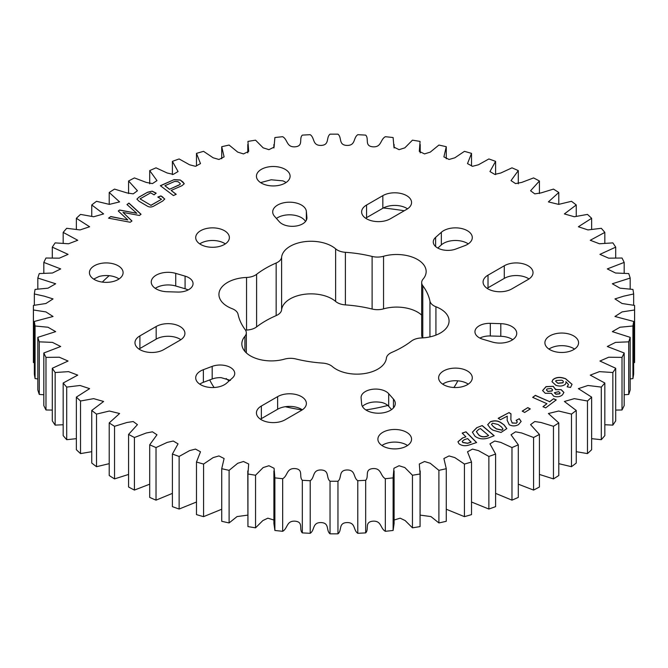 <?xml version="1.0" encoding="UTF-8"?>
<svg xmlns="http://www.w3.org/2000/svg" width="668" height="668" viewBox="0 0 668 668"><rect width="100%" height="100%" fill="white"/><g stroke="black" fill="none" stroke-linecap="round" stroke-linejoin="round"><path stroke-width="1" d="M93.687 279.099L99.048 276.485A16.834 9.719 0 0 1 118.161 278.389A16.834 9.719 0 0 1 119.063 278.948M260.587 182.614L271.2 179.775L282.865 180.861A16.834 9.719 180 0 1 285.169 181.972A16.834 9.719 180 0 1 286.071 182.531M199.74 384.142A16.834 9.719 0 0 1 203.373 382.296L212.182 378.998A14.604 8.433 0 0 1 221.183 377.662L230.452 380.393M457.822 380.827A128.832 74.382 180 0 1 453.898 387.507M102.304 282.088A268.394 154.959 180 0 1 109.151 275.692M383.34 207.982A268.394 154.959 180 0 1 404.274 210.746M256.604 274.314A96.618 55.786 0 0 1 276.16 263.017A13.652 7.882 0 0 0 281.612 257.213A29.526 17.042 0 0 1 300.667 242.359A29.526 17.042 0 0 1 331.954 246.258A29.526 17.042 0 0 1 335.637 248.855A13.652 7.882 0 0 0 345.389 252.312A96.618 55.786 0 0 1 372.109 256.445A13.652 7.882 0 0 0 383.549 256.261A29.526 17.042 0 0 1 417.508 259.493A29.526 17.042 0 0 1 426.151 271.542A29.526 17.042 0 0 1 423.094 279.099A13.652 7.882 0 0 0 421.683 282.589A13.652 7.882 0 0 0 422.786 285.704A96.618 55.786 0 0 1 429.95 301.126A13.652 7.882 0 0 0 435.928 306.754A29.526 17.042 0 0 1 440.429 308.883A29.526 17.042 0 0 1 449.071 320.941A29.526 17.042 0 0 1 421.458 337.95A13.652 7.882 0 0 0 411.396 341.097A96.618 55.786 0 0 1 391.84 352.387A13.652 7.882 0 0 0 386.388 358.198A29.526 17.042 0 0 1 364.561 373.562A29.526 17.042 0 0 1 332.363 366.557A13.652 7.882 0 0 0 330.66 365.354A13.652 7.882 0 0 0 322.611 363.1A96.618 55.786 0 0 1 295.891 358.966A13.652 7.882 0 0 0 284.451 359.142A29.526 17.042 0 0 1 241.849 343.861A29.526 17.042 0 0 1 244.905 336.305A13.652 7.882 0 0 0 246.317 332.814A13.652 7.882 0 0 0 245.214 329.708A96.618 55.786 0 0 1 238.05 314.277A13.652 7.882 0 0 0 234.151 309.635A13.652 7.882 0 0 0 232.072 308.649A29.526 17.042 0 0 1 218.929 294.471A29.526 17.042 0 0 1 246.542 277.462A13.652 7.882 0 0 0 256.604 274.314L256.604 326.902A96.618 55.786 180 0 1 276.16 315.613A13.652 7.882 180 0 0 281.612 309.802A29.526 17.042 180 0 1 300.667 294.955A29.526 17.042 180 0 1 331.954 298.855A29.526 17.042 180 0 1 335.637 301.443A13.652 7.882 180 0 0 345.389 304.9A96.618 55.786 180 0 1 372.109 309.034A13.652 7.882 180 0 0 383.549 308.858A29.526 17.042 180 0 1 417.508 312.09A29.526 17.042 180 0 1 421.683 315.121M573.645 335.895A16.834 9.719 0 0 0 555.3 333.783A16.834 9.719 0 0 0 544.904 342.767A16.834 9.719 0 0 0 549.839 349.64A16.834 9.719 0 0 0 568.184 351.744A16.834 9.719 0 0 0 578.571 342.767A16.834 9.719 0 0 0 573.645 335.895M548.937 349.08A16.834 9.719 180 0 1 573.645 348.512A16.834 9.719 180 0 1 574.538 349.08M285.169 169.346A16.834 9.719 0 0 0 266.824 167.242A16.834 9.719 0 0 0 256.437 176.218A16.834 9.719 0 0 0 261.363 183.09A16.834 9.719 0 0 0 279.708 185.195A16.834 9.719 0 0 0 290.104 176.218A16.834 9.719 0 0 0 285.169 169.346M281.996 223.855A14.604 8.433 0 0 0 297.911 225.684A14.604 8.433 0 0 0 306.921 217.902A14.604 8.433 0 0 0 306.904 217.459L306.353 211.405A16.834 9.719 180 0 0 289.102 202.195A16.834 9.719 180 0 0 272.711 211.915A16.834 9.719 180 0 0 274.548 216.323L279.316 221.726A14.604 8.433 0 0 0 281.996 223.855M390.363 218.787A16.834 9.719 180 0 1 366.557 218.787A16.834 9.719 180 0 1 361.622 211.915A16.834 9.719 180 0 1 366.557 205.043L382.831 195.641A16.834 9.719 0 0 1 401.176 193.536A16.834 9.719 0 0 1 411.563 202.513A16.834 9.719 0 0 1 406.637 209.385L390.363 218.787M437.548 247.92A14.604 8.433 0 0 0 455.818 249.03L464.627 245.732A16.834 9.719 180 0 0 472.293 237.574A16.834 9.719 180 0 0 460.244 228.256A16.834 9.719 180 0 0 441.339 232.289L435.62 237.374A14.604 8.433 0 0 0 433.265 241.958A14.604 8.433 0 0 0 437.548 247.92M511.822 288.91A16.834 9.719 180 0 1 488.016 288.91A16.834 9.719 180 0 1 483.081 282.038A16.834 9.719 180 0 1 488.016 275.166L504.29 265.772A16.834 9.719 0 0 1 522.635 263.66A16.834 9.719 0 0 1 533.022 272.644A16.834 9.719 0 0 1 528.096 279.516L511.822 288.91M479.223 337.724A14.604 8.433 0 0 0 482.922 339.277L492.274 342.033A16.834 9.719 180 0 0 516.748 333.374A16.834 9.719 180 0 0 500.8 323.663L490.312 323.345A14.604 8.433 0 0 0 474.948 331.762A14.604 8.433 0 0 0 479.223 337.724M382.831 446.057A16.834 9.719 180 0 1 377.896 439.185A16.834 9.719 180 0 1 388.292 430.209A16.834 9.719 180 0 1 406.637 432.313A16.834 9.719 180 0 1 411.563 439.185A16.834 9.719 180 0 1 401.176 448.17A16.834 9.719 180 0 1 382.831 446.057M407.53 445.498A16.834 9.719 0 0 0 406.637 444.938A16.834 9.719 0 0 0 381.929 445.498M94.355 279.516A16.834 9.719 180 0 1 89.428 272.644A16.834 9.719 180 0 1 99.816 263.66A16.834 9.719 180 0 1 118.161 265.772A16.834 9.719 180 0 1 123.096 272.644A16.834 9.719 180 0 1 112.7 281.62A16.834 9.719 180 0 1 94.355 279.516M226.661 383.123A16.834 9.719 180 0 1 200.634 384.701A16.834 9.719 180 0 1 195.707 377.829A16.834 9.719 180 0 1 203.373 369.68L212.182 366.373A14.604 8.433 180 0 1 227.095 366.039A14.604 8.433 180 0 1 234.735 373.445A14.604 8.433 180 0 1 232.381 378.038L226.661 383.123M285.169 419.763A16.834 9.719 180 0 1 261.363 419.763A16.834 9.719 180 0 1 256.437 412.891A16.834 9.719 180 0 1 261.363 406.019L277.637 396.625A16.834 9.719 180 0 1 295.982 394.512A16.834 9.719 180 0 1 306.378 403.497A16.834 9.719 180 0 1 301.443 410.369L285.169 419.763M163.71 349.64A16.834 9.719 180 0 1 139.904 349.64A16.834 9.719 180 0 1 134.978 342.767A16.834 9.719 180 0 1 139.904 335.895L156.178 326.502A16.834 9.719 180 0 1 174.523 324.389A16.834 9.719 180 0 1 184.919 333.374A16.834 9.719 180 0 1 179.984 340.246L163.71 349.64M167.2 291.741A16.834 9.719 180 0 1 156.178 288.91A16.834 9.719 180 0 1 151.252 282.038A16.834 9.719 180 0 1 175.726 273.379L185.078 276.126A14.604 8.433 180 0 1 193.052 283.641A14.604 8.433 180 0 1 177.688 292.058L167.2 291.741M393.452 399.08A16.834 9.719 180 0 1 395.289 403.497A16.834 9.719 180 0 1 384.902 412.473A16.834 9.719 180 0 1 366.557 410.369A16.834 9.719 180 0 1 361.647 404.006L361.096 397.944A14.604 8.433 180 0 1 361.079 397.51A14.604 8.433 180 0 1 372.268 389.31A14.604 8.433 180 0 1 388.684 393.677L393.452 399.08L393.452 407.906M443.56 384.701A16.834 9.719 180 0 1 438.625 377.829A16.834 9.719 180 0 1 449.021 368.845A16.834 9.719 180 0 1 467.366 370.957A16.834 9.719 180 0 1 472.293 377.829A16.834 9.719 180 0 1 461.905 386.805A16.834 9.719 180 0 1 443.56 384.701M468.26 384.142A16.834 9.719 0 0 0 467.366 383.574A16.834 9.719 0 0 0 442.659 384.142M200.634 244.446A16.834 9.719 180 0 1 195.707 237.574A16.834 9.719 180 0 1 206.095 228.598A16.834 9.719 180 0 1 224.44 230.702A16.834 9.719 180 0 1 229.374 237.574A16.834 9.719 180 0 1 218.979 246.559A16.834 9.719 180 0 1 200.634 244.446M225.341 243.887A16.834 9.719 0 0 0 224.44 243.327A16.834 9.719 0 0 0 199.74 243.887M126.97 204.558L128.941 203.105L141.048 214.261L139.412 215.472L122.987 212.407L131.972 220.966L130.235 222.252L108.558 218.169L110.788 216.524L127.788 219.931L118.253 211.004L119.605 210.002L136.781 213.276L126.97 204.558M562.481 394.838C560.193 396.817 557.262 397.268 553.705 396.199L551.376 393.285L545.263 393.293L542.583 390.546L546.032 386.63L553.238 386.313L555.634 389.553L561.187 389.653L563.909 392.425L562.481 394.838M555.709 388.985L555.634 389.694L561.187 389.653M524.664 412.44L522.209 411.129L527.829 407.614L530.283 408.925L524.664 412.44M180.226 179.959L184.251 183.708L182.055 185.654L171.158 190.455L176.227 194.296L173.388 195.549L160.362 185.704L174.097 179.642L180.226 179.959L183.132 182.147M476.735 427.704L482.221 425.558L494.186 435.72L488.742 437.857C483.34 439.619 478.739 439.06 474.956 436.179L472.393 432.179L476.735 427.704L482.221 425.558M156.02 447.56A300.6 173.546 180 0 1 149.707 444.813L156.972 434.785L152.446 431.812L146.284 432.989L134.427 437.49A300.6 173.546 180 0 1 128.582 434.409L137.433 424.639L133.216 421.525L126.937 422.502L114.537 426.301A300.6 173.546 180 0 1 109.21 422.928L119.597 413.509L109.352 411.029L96.526 414.102A300.6 173.546 180 0 1 91.75 410.461L103.615 401.476L93.67 398.646L80.527 401A300.6 173.546 180 0 1 76.361 397.118L89.621 388.651L80.035 385.478L66.7 387.098A300.6 173.546 180 0 1 63.176 383.006L77.738 375.132L68.553 371.633L55.152 372.519A300.6 173.546 180 0 1 52.296 368.26L68.069 361.037L59.335 357.23L45.983 357.388A300.6 173.546 180 0 1 43.821 352.996L60.696 346.5L52.463 342.392L39.27 341.832A300.6 173.546 180 0 1 37.817 337.34L55.669 331.637L48.004 327.236L35.07 325.992A300.6 173.546 180 0 1 34.344 321.442L53.048 316.49L45.917 311.906L33.425 309.985A300.6 173.546 180 0 1 33.4 307.706A300.6 173.546 180 0 1 33.425 305.418L45.917 303.506L53.048 298.922L44.338 296.183L34.344 293.97A300.6 173.546 180 0 1 35.07 289.419L48.004 288.167L55.669 283.766L37.817 278.063A300.6 173.546 180 0 1 39.27 273.571L52.463 273.012L60.696 268.912L43.821 262.407A300.6 173.546 180 0 1 45.983 258.015L59.335 258.174L68.069 254.366L52.296 247.143A300.6 173.546 180 0 1 55.152 242.885L68.553 243.77L77.738 240.271L63.176 232.397A300.6 173.546 180 0 1 66.7 228.306L80.035 229.926L89.621 226.761L76.361 218.294A300.6 173.546 180 0 1 80.527 214.403L93.67 216.758L103.615 213.927L91.75 204.951A300.6 173.546 180 0 1 96.526 201.302L109.352 204.383L119.597 201.895L109.21 192.484A300.6 173.546 180 0 1 114.537 189.102L126.937 192.902L133.216 193.879L137.433 190.764L128.582 180.995A300.6 173.546 180 0 1 134.427 177.922L146.284 182.414L152.446 183.591L156.972 180.619L149.707 170.599A300.6 173.546 180 0 1 156.02 167.843L167.225 173.012L173.262 174.381L178.055 171.551L172.402 161.364A300.6 173.546 180 0 1 179.133 158.959L189.57 164.779L195.482 166.315L200.492 163.618L196.484 153.381A300.6 173.546 180 0 1 203.565 151.344L213.142 157.79L218.945 159.468L224.106 156.888L221.726 146.709A300.6 173.546 180 0 1 229.107 145.065L237.733 152.12L243.478 153.907L248.696 151.394L247.937 141.416A300.6 173.546 180 0 1 255.552 140.171L263.142 147.837L268.937 149.665L274.072 147.127L274.882 137.541A300.6 173.546 180 0 1 282.664 136.706C287.891 139.57 286.313 147.411 295.131 146.818C303.89 145.991 298.654 138.702 302.328 135.12A300.6 173.546 180 0 1 310.211 134.694C314.954 137.833 312.131 145.557 321.007 145.432C329.858 145.081 325.817 137.541 330.042 134.168A300.6 173.546 180 0 1 337.958 134.168C342.183 137.541 338.142 145.081 346.993 145.432C355.869 145.557 353.046 137.833 357.789 134.694A300.6 173.546 180 0 1 365.672 135.12C369.346 138.702 364.11 145.991 372.869 146.818C381.687 147.411 380.109 139.57 385.336 136.706A300.6 173.546 180 0 1 393.118 137.541L393.928 147.127L399.063 149.665L404.858 147.837L412.448 140.171A300.6 173.546 180 0 1 420.063 141.416L419.304 151.394L424.522 153.907L430.267 152.12L438.893 145.065A300.6 173.546 180 0 1 446.274 146.709L443.894 156.888L449.055 159.468L454.858 157.79L464.435 151.344A300.6 173.546 180 0 1 471.516 153.381L467.508 163.618L472.518 166.315L478.43 164.779L488.867 158.959A300.6 173.546 180 0 1 495.598 161.364L489.945 171.551L494.737 174.381L500.775 173.012L511.98 167.843A300.6 173.546 180 0 1 518.293 170.599L511.028 180.619L515.554 183.591L521.716 182.414L533.573 177.922A300.6 173.546 180 0 1 539.418 180.995L530.567 190.764L534.784 193.879L541.063 192.902L553.463 189.102A300.6 173.546 180 0 1 558.79 192.484L548.403 201.895L558.648 204.383L571.474 201.302A300.6 173.546 180 0 1 576.25 204.951L564.385 213.927L574.33 216.758L587.473 214.403A300.6 173.546 180 0 1 591.639 218.294L578.379 226.761L587.965 229.926L601.3 228.306A300.6 173.546 180 0 1 604.824 232.397L590.261 240.271L599.446 243.77L612.848 242.885A300.6 173.546 180 0 1 615.704 247.143L599.931 254.366L608.665 258.174L622.017 258.015A300.6 173.546 180 0 1 624.179 262.407L607.304 268.912L615.537 273.012L628.73 273.571A300.6 173.546 180 0 1 630.183 278.063L612.331 283.766L619.996 288.167L632.93 289.419A300.6 173.546 180 0 1 633.656 293.97L623.661 296.183L614.952 298.922L622.083 303.506L634.575 305.418A300.6 173.546 180 0 1 634.6 307.706A300.6 173.546 180 0 1 634.575 309.985L622.083 311.906L614.952 316.49L633.656 321.442A300.6 173.546 180 0 1 632.93 325.992L619.996 327.236L612.331 331.637L630.183 337.34A300.6 173.546 180 0 1 628.73 341.832L615.537 342.392L607.304 346.5L624.179 352.996A300.6 173.546 180 0 1 622.017 357.388L608.665 357.23L599.931 361.037L615.704 368.26A300.6 173.546 180 0 1 612.848 372.519L599.446 371.633L590.261 375.132L604.824 383.006A300.6 173.546 180 0 1 601.3 387.098L587.965 385.478L578.379 388.651L591.639 397.118A300.6 173.546 180 0 1 587.473 401L574.33 398.646L564.385 401.476L576.25 410.461A300.6 173.546 180 0 1 571.474 414.102L558.648 411.029L548.403 413.509L558.79 422.928A300.6 173.546 180 0 1 553.463 426.301L541.063 422.502L534.784 421.525L530.567 424.639L539.418 434.409A300.6 173.546 180 0 1 533.573 437.49L521.716 432.989L515.554 431.812L511.028 434.785L518.293 444.813A300.6 173.546 180 0 1 511.98 447.56L500.775 442.391L494.737 441.022L489.945 443.861L495.598 454.04A300.6 173.546 180 0 1 488.867 456.444L478.43 450.624L472.518 449.088L467.508 451.785L471.516 462.022A300.6 173.546 180 0 1 464.435 464.06L454.858 457.613L449.055 455.935L443.894 458.515L446.274 468.694A300.6 173.546 180 0 1 438.893 470.347L430.267 463.283L424.522 461.505L419.304 464.01L420.063 473.988A300.6 173.546 180 0 1 412.448 475.24L404.858 467.575L399.063 465.738L393.928 468.276L393.118 477.862A300.6 173.546 180 0 1 385.336 478.705C380.109 475.833 381.687 467.992 372.869 468.585C364.11 469.412 369.346 476.701 365.672 480.284A300.6 173.546 180 0 1 357.789 480.709C353.046 477.578 355.869 469.855 346.993 469.971C338.142 470.322 342.183 477.862 337.958 481.236A300.6 173.546 180 0 1 330.042 481.236C325.817 477.862 329.858 470.322 321.007 469.971C312.131 469.855 314.954 477.578 310.211 480.709A300.6 173.546 180 0 1 302.328 480.284C298.654 476.701 303.89 469.412 295.131 468.585C286.313 467.992 287.891 475.833 282.664 478.705A300.6 173.546 180 0 1 274.882 477.862L274.072 468.276L268.937 465.738L263.142 467.575L255.552 475.24A300.6 173.546 180 0 1 247.937 473.988L248.696 464.01L243.478 461.505L237.733 463.283L229.107 470.347A300.6 173.546 180 0 1 221.726 468.694L224.106 458.515L218.945 455.935L213.142 457.613L203.565 464.06A300.6 173.546 180 0 1 196.484 462.022L200.492 451.785L195.482 449.088L189.57 450.624L179.133 456.444A300.6 173.546 180 0 1 172.402 454.04L178.055 443.861L173.262 441.022L167.225 442.391L156.02 447.56L156.02 500.157L172.402 493.376M492.9 430.167L490.462 428.397L487.698 424.656L490.446 421.692C494.754 420.189 498.478 420.665 501.635 423.12L504.073 424.89L506.828 428.614L501 432.472L492.9 430.167M462.565 437.949L465.913 436.847L462.181 433.081L465.997 431.82L476.626 442.533L469.395 444.921C465.178 446.274 461.688 445.857 458.908 443.669L457.939 441.74L462.565 437.949L465.913 436.847M500.441 419.729L498.186 418.302L509.049 412.59L510.97 413.809L510.87 419.696L512.164 422.919L516.314 423.161L517.316 421.909L516.122 420.372L519.278 418.711L521.149 421.441L518.51 424.614C515.395 426.293 512.306 426.326 509.25 424.731L507.154 420.264L507.254 416.147L500.441 419.729M545.647 407.881L542.967 406.695L546.95 403.697L532.672 397.368L535.36 395.347L549.639 401.677L553.572 398.721L556.252 399.907L545.647 407.881M160.871 195.916L164.737 199.047L162.641 201.068L154.049 205.928C151.636 207.397 149.248 207.372 146.902 205.869L138.977 201.202L136.923 199.122L139.019 197.077L147.611 192.217L152.162 191.157L156.153 193.136L154.074 194.856L150.659 192.843L140.021 198.864L150.901 205.285L161.547 199.264L157.798 197.052L160.871 195.916L162.65 196.96M570.522 387.465L567.157 386.83L568.435 384.434L565.896 381.67L566.122 382.597L565.287 384.334C562.765 386.221 559.642 386.547 555.91 385.302L551.968 381.678L552.987 379.574C555.968 377.236 559.717 376.794 564.235 378.247L565.571 378.681L572.05 384.309L570.522 387.465M422.518 337.899A13.652 7.882 180 0 1 421.683 335.186L421.683 282.589M256.604 326.902A13.652 7.882 180 0 1 246.542 330.05A29.526 17.042 180 0 0 245.482 330.101M214.102 387.507A128.832 74.382 180 0 1 209.735 379.917M391.582 409.584L388.684 406.303A14.604 8.433 0 0 0 382.054 402.545C374.673 401.192 368.519 402.144 363.592 405.401A14.604 8.433 0 0 0 362.474 406.536M188.134 289.954A14.604 8.433 0 0 0 185.078 288.751L175.726 285.996A16.834 9.719 0 0 0 155.277 288.351M180.886 339.678A16.834 9.719 0 0 0 156.178 339.119L139.904 348.512A16.834 9.719 0 0 0 139.011 349.08M302.345 409.81A16.834 9.719 0 0 0 277.637 409.242L261.363 418.644A16.834 9.719 0 0 0 260.47 419.203M479.9 338.091L481.361 337.407A14.604 8.433 180 0 1 490.312 335.971L500.8 336.288L500.8 323.663M512.723 339.678A16.834 9.719 0 0 0 500.8 336.288M487.114 288.351A16.834 9.719 0 0 1 488.016 287.783L504.29 278.389A16.834 9.719 180 0 1 528.989 278.948M437.799 248.062L441.339 244.905L441.339 232.289M468.26 243.887A16.834 9.719 0 0 0 441.339 244.905M365.655 218.219A16.834 9.719 0 0 1 366.557 217.659L382.831 208.266A16.834 9.719 180 0 1 407.53 208.825M305.526 221.492A16.834 9.719 0 0 0 292.542 214.971A16.834 9.719 0 0 0 276.418 218.444M128.582 434.409L128.582 487.005A300.6 173.546 0 0 0 134.427 490.078L149.707 484.183M109.21 422.928L109.21 475.516A300.6 173.546 0 0 0 114.537 478.898L128.582 474.439M91.75 410.461L91.75 463.049A300.6 173.546 0 0 0 96.526 466.698L109.21 463.667M76.361 397.118L76.361 449.706A300.6 173.546 0 0 0 80.527 453.597L91.75 451.685M63.176 383.006L63.176 435.603A300.6 173.546 0 0 0 66.7 439.694L76.361 438.667M52.296 368.26L52.296 420.857A300.6 173.546 0 0 0 55.152 425.115L63.176 424.748M43.821 352.996L43.821 405.593A300.6 173.546 0 0 0 45.983 409.985L52.296 410.069M37.817 337.34L37.817 389.937A300.6 173.546 0 0 0 39.27 394.429L43.821 394.763M34.344 321.442L34.344 374.03A300.6 173.546 0 0 0 35.07 378.581L37.817 378.948M33.4 307.706L33.4 360.294A300.6 173.546 0 0 0 33.425 362.582L34.344 362.766M633.656 362.766L634.575 362.582A300.6 173.546 0 0 0 634.6 360.294L634.6 307.706M630.183 378.948L632.93 378.581A300.6 173.546 0 0 0 633.656 374.03L633.656 321.442M624.179 394.763L628.73 394.429A300.6 173.546 0 0 0 630.183 389.937L630.183 337.34M615.704 410.069L622.017 409.985A300.6 173.546 0 0 0 624.179 405.593L624.179 352.996M604.824 424.748L612.848 425.115A300.6 173.546 0 0 0 615.704 420.857L615.704 368.26M591.639 438.667L601.3 439.694A300.6 173.546 0 0 0 604.824 435.603L604.824 383.006M576.25 451.685L587.473 453.597A300.6 173.546 0 0 0 591.639 449.706L591.639 397.118M558.79 463.667L571.474 466.698A300.6 173.546 0 0 0 576.25 463.049L576.25 410.461M539.418 474.439L553.463 478.898A300.6 173.546 0 0 0 558.79 475.516L558.79 422.928M518.293 484.183L533.573 490.078A300.6 173.546 0 0 0 539.418 487.005L539.418 434.409M495.598 493.376L511.98 500.157A300.6 173.546 0 0 0 518.293 497.401L518.293 444.813M471.516 502.01L488.867 509.041A300.6 173.546 0 0 0 495.598 506.636L495.598 454.04M446.274 509.241L464.435 516.656A300.6 173.546 0 0 0 471.516 514.619L471.516 462.022M420.214 515.12L430.952 516.581L438.893 522.935A300.6 173.546 0 0 0 446.274 521.29L446.274 468.694M394.095 520.021L400.157 518.176L405.15 520.564L412.448 527.829A300.6 173.546 0 0 0 420.063 526.584L420.214 470.923M273.905 470.923L273.905 523.52L274.882 530.459A300.6 173.546 0 0 0 282.664 531.294C287.891 528.43 286.313 520.589 295.131 521.182C303.89 522.009 298.654 529.298 302.328 532.88A300.6 173.546 0 0 0 310.211 533.306C314.954 530.167 312.131 522.443 321.007 522.568C329.858 522.919 325.817 530.459 330.042 533.832A300.6 173.546 0 0 0 337.958 533.832C342.183 530.459 338.142 522.919 346.993 522.568C355.869 522.443 353.046 530.167 357.789 533.306A300.6 173.546 0 0 0 365.672 532.88C369.346 529.298 364.11 522.009 372.869 521.182C381.687 520.589 380.109 528.43 385.336 531.294A300.6 173.546 0 0 0 393.118 530.459L394.095 523.52L394.095 470.923M247.786 470.923L247.937 526.584A300.6 173.546 0 0 0 255.552 527.829L262.85 520.564L267.843 518.176L273.905 520.021M221.726 468.694L221.726 521.29A300.6 173.546 0 0 0 229.107 522.935L237.048 516.581L247.786 515.12M196.484 462.022L196.484 514.619A300.6 173.546 0 0 0 203.565 516.656L221.726 509.241M172.402 454.04L172.402 506.636A300.6 173.546 0 0 0 179.133 509.041L196.484 502.01M149.707 444.813L149.707 497.401A300.6 173.546 0 0 0 156.02 500.157M179.133 456.444L179.133 509.041M203.565 464.06L203.565 516.656M229.107 470.347L229.107 522.935M247.937 526.584L247.937 473.988M255.552 475.24L255.552 527.829M274.882 530.459L274.882 477.862M282.664 478.705L282.664 531.294M302.328 532.88L302.328 480.284M310.211 480.709L310.211 533.306M330.042 533.832L330.042 481.236M337.958 481.236L337.958 533.832M357.789 533.306L357.789 480.709M365.672 480.284L365.672 532.88M385.336 531.294L385.336 478.705M393.118 477.862L393.118 530.459M412.448 527.829L412.448 475.24M420.063 473.988L420.063 526.584M438.893 522.935L438.893 470.347M464.435 516.656L464.435 464.06M488.867 509.041L488.867 456.444M511.98 500.157L511.98 447.56M533.573 490.078L533.573 437.49M553.463 478.898L553.463 426.301M571.474 466.698L571.474 414.102M587.473 453.597L587.473 401M601.3 439.694L601.3 387.098M612.848 425.115L612.848 372.519M622.017 409.985L622.017 357.388M628.73 394.429L628.73 341.832M632.93 378.581L632.93 325.992M634.575 362.582L634.575 309.985M633.656 305.234L633.656 293.97M630.183 289.052L630.183 278.063M624.179 273.237L624.179 262.407M615.704 257.931L615.704 247.143M604.824 243.252L604.824 232.397M591.639 229.333L591.639 218.294M576.25 216.315L576.25 204.951M558.79 204.333L558.79 192.484M539.418 193.561L539.418 180.995M518.293 183.817L518.293 170.599M495.598 174.624L495.598 161.364M471.516 165.99L471.516 153.381M446.274 158.759L446.274 146.709M221.726 146.709L221.726 158.759M196.484 153.381L196.484 165.99M172.402 161.364L172.402 174.624M149.707 170.599L149.707 183.817M128.582 180.995L128.582 193.561M109.21 192.484L109.21 204.333M91.75 204.951L91.75 216.315M76.361 218.294L76.361 229.333M63.176 232.397L63.176 243.252M52.296 247.143L52.296 257.931M43.821 262.407L43.821 273.237M37.817 278.063L37.817 289.052M34.344 293.97L34.344 305.234M33.425 309.985L33.425 362.582M35.07 325.992L35.07 378.581M39.27 341.832L39.27 394.429M45.983 357.388L45.983 409.985M55.152 372.519L55.152 425.115M66.7 387.098L66.7 439.694M80.527 401L80.527 453.597M96.526 414.102L96.526 466.698M114.537 426.301L114.537 478.898M134.427 437.49L134.427 490.078M487.698 424.723L490.446 421.692M490.446 421.834C494.754 420.322 498.478 420.798 501.635 423.261L501.635 423.12M501.635 423.261L504.073 424.89M504.073 425.032L506.828 428.681M491.514 424.397L493.301 426.668L496.466 428.973L501.985 430.2L503.012 428.998M493.301 426.526L496.466 428.831L501.985 430.067L503.012 428.931L501.342 426.844L498.094 424.481L492.541 423.211L491.506 424.33L493.301 426.668M482.221 425.7L494.078 435.77M472.393 432.254L476.735 427.846M476.409 431.695L478.672 434.885C480.735 436.855 483.457 437.348 486.83 436.371L488.634 435.528L480.492 428.614L478.731 429.307L476.409 431.628L478.672 434.743C480.735 436.713 483.457 437.214 486.83 436.229L488.634 435.528M462.289 433.19L465.997 431.82M465.997 431.962L476.526 442.567M457.939 441.815L462.565 438.091M462.223 441.423L462.749 442.517L467.592 443.352L471.09 442.191L467.642 438.584L464.227 439.711L462.214 441.348L462.749 442.375L467.592 443.21L471.09 442.057M183.132 182.289L184.251 183.775M176.11 194.346L171.158 190.455M160.479 185.796L174.097 179.642M174.097 179.775L180.226 180.093M179.216 184.986L180.377 183.875L179.7 182.999L177.88 181.629L174.665 181.412L164.887 185.729L169.438 189.303L179.216 184.986L180.368 183.951M169.438 189.303L179.216 184.844M164.887 185.729L169.438 189.161M498.303 418.377L509.049 412.59M509.049 412.732L510.97 413.943M512.164 422.919L510.87 419.696M512.164 423.053L516.314 423.161M516.314 423.295L517.316 421.984M516.239 420.448L519.278 418.711M519.278 418.853L521.149 421.508M507.154 420.347L507.254 416.147M522.326 411.187L527.829 407.614M527.829 407.747L530.167 409M543.084 406.754L546.95 403.697M532.788 397.418L535.36 395.347M535.36 395.489L549.639 401.677M549.639 401.819L553.572 398.721M553.572 398.854L556.135 399.99M542.583 390.621L546.073 386.747L553.238 386.313M553.238 386.455L555.634 389.694M561.187 389.786L563.909 392.492M554.415 392.809L555.885 394.22L559.625 393.895L560.093 393.001M546.441 390.045L547.877 391.481L552.035 390.989L552.595 389.92M547.025 388.968L546.432 389.97L547.877 391.339L552.035 390.847L552.603 389.853L551.158 388.459L547.025 388.968M558.665 391.648L554.407 392.734L555.885 394.078L559.625 393.753L560.101 392.934L558.665 391.648M162.65 197.102L164.729 199.114M136.932 199.189L139.019 197.077M139.019 197.21L147.611 192.217M147.611 192.359L152.162 191.157M152.162 191.298L156.153 193.269M150.901 205.285L140.021 198.864M150.901 205.418L161.547 199.264M157.949 197.135L160.871 196.058M127.062 204.642L128.941 203.105M128.941 203.247L140.956 214.319M131.888 221.033L122.987 212.407M108.709 218.194L110.788 216.524M110.788 216.666L127.788 219.931M118.336 211.08L119.605 210.002M119.605 210.144L136.781 213.276M567.357 386.764L568.435 384.501M566.122 382.672L565.896 381.67M551.968 381.754L552.987 379.574M552.987 379.716C555.968 377.378 559.717 376.936 564.235 378.389L564.235 378.247M564.235 378.389L565.571 378.681M565.571 378.823L572.05 384.384M555.684 381.361L557.939 383.298L562.899 382.831L563.349 381.795M557.939 383.165L562.899 382.697L563.358 381.72L562.715 380.576L561.588 380.209L556.052 380.518L555.676 381.286L557.939 383.298M229.049 380.994A128.832 74.382 180 0 1 226.151 378.539M387.807 405.434A128.832 74.382 180 0 1 365.839 409.927M302.161 409.927A128.832 74.382 180 0 1 285.286 406.712M335.637 248.855L335.637 301.443M306.904 218.336L306.904 217.459M388.684 406.303L388.684 393.677M175.726 285.996L175.726 273.379M185.078 288.751L185.078 276.126M156.178 339.119L156.178 326.502M139.904 348.512L139.904 335.895M277.637 409.242L277.637 396.625M261.363 418.644L261.363 406.019M203.373 382.296L203.373 369.68M212.182 378.998L212.182 366.373M490.312 335.971L490.312 323.345M488.016 287.783L488.016 275.166M504.29 278.389L504.29 265.772M435.62 246.55L435.62 237.374M366.557 217.659L366.557 205.043M382.831 208.266L382.831 195.641M306.353 220.231L306.353 211.405M435.928 306.754L435.928 335.119M429.95 301.126L429.95 336.889M422.786 285.704L422.786 337.883M383.549 256.261L383.549 308.858M372.109 256.445L372.109 309.034M345.389 252.312L345.389 304.9M281.612 257.213L281.612 309.802M276.16 263.017L276.16 315.613M246.542 277.462L246.542 330.05M244.905 336.305L244.905 351.41M420.214 152.88L420.214 144.48M394.095 147.979L394.095 144.48M273.905 147.979L273.905 144.48M247.786 152.88L247.786 144.48M246.317 332.814L246.317 352.879"/></g></svg>
